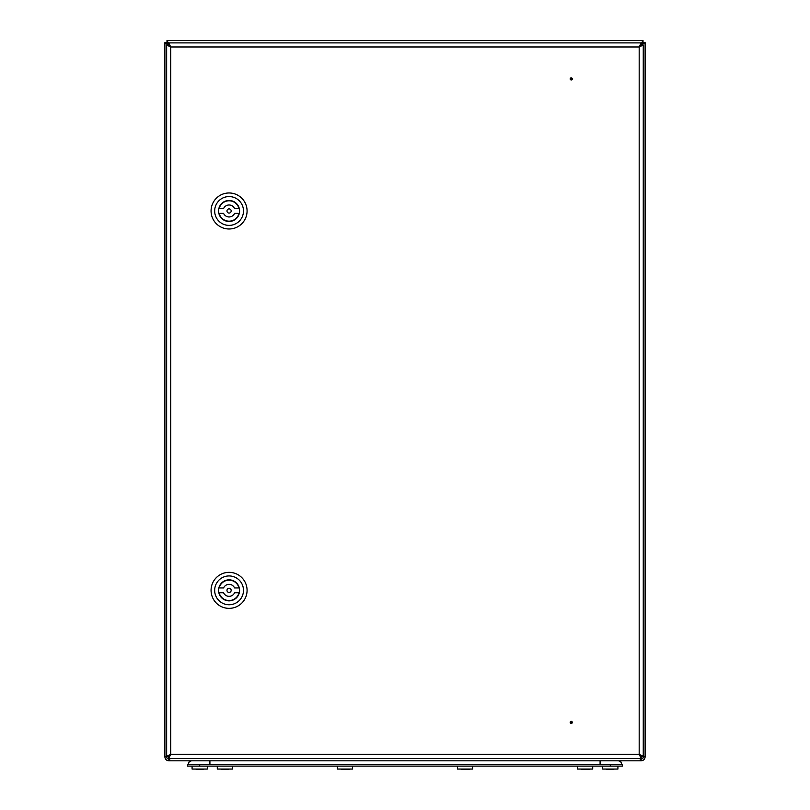<?xml version="1.0" encoding="UTF-8"?>
<svg xmlns="http://www.w3.org/2000/svg" width="810" height="810" viewBox="0 0 810 810"><rect width="100%" height="100%" fill="white"/><g stroke="black" fill="none" stroke-linecap="round" stroke-linejoin="round"><path stroke-width="1.21" d="M645.104 723.755L645.104 725.871M164.896 725.871L164.896 723.755M640.305 759.142L641.024 759.142L641.024 760.823L168.976 760.823L168.976 759.142L169.695 759.142M169.027 756.692L169.898 755.821M170.485 46.524L164.896 42.606L166.577 42.606L168.976 45.006L166.577 42.606M639.87 755.588L641.014 756.732L641.024 755.447M643.423 42.606L641.024 45.006L645.104 42.606L643.423 42.606L639.333 46.707M168.753 756.742L170.728 754.343L168.753 758.423L168.753 756.742L164.896 756.742L164.896 42.606M645.104 42.606L645.104 756.742L641.155 756.742L639.181 754.343L641.155 758.423L641.155 756.742M168.753 43.487L166.992 40.5L166.992 42.181L169.401 44.58M641.155 43.639L643.008 40.5L643.008 42.181L640.599 44.58M166.992 40.5L643.008 40.5M166.992 42.181L168.976 44.58M641.024 44.58L643.008 42.181M166.577 756.742A2.4 2.4 0 0 0 168.976 759.142M164.896 756.742A4.08 4.08 0 0 0 168.976 760.823M169.088 758.423L169.138 759.142M169.179 758.423L169.401 759.142M640.862 759.142L640.913 758.423M640.599 759.142L640.821 758.423M641.024 759.142A2.4 2.4 0 0 0 643.423 756.742M641.024 760.823A4.08 4.08 0 0 0 645.104 756.742M640.305 760.823L640.305 758.423M169.695 758.423L169.695 760.823M571.232 722.905L571.232 721.913L571.232 722.905M571.232 723.472A1.063 1.063 0 0 1 570.169 722.409A1.063 1.063 0 0 1 571.232 721.346A1.063 1.063 0 0 1 572.295 722.409A1.063 1.063 0 0 1 571.232 723.472M571.232 79.41L571.232 78.418L571.232 79.41M571.232 77.861A1.063 1.063 0 0 1 572.295 78.914A1.063 1.063 0 0 1 571.232 79.977A1.063 1.063 0 0 1 570.169 78.914A1.063 1.063 0 0 1 571.232 77.861M643.262 86.305L643.262 92.543M643.262 144.524L643.262 150.771M643.262 650.562L643.262 656.799M643.262 708.78L643.262 715.028M170.728 46.98L168.753 42.9L168.753 44.58L170.728 46.98L170.728 754.343L166.647 756.317L168.328 756.317L170.728 754.343L639.181 754.343L639.181 46.98L643.262 45.006L641.581 45.006L639.181 46.98L170.728 46.98L166.647 45.006L168.328 45.006L170.728 46.98M641.155 42.9L639.181 46.98L641.155 44.58L641.155 42.9L168.753 42.9M643.262 756.317L639.181 754.343L641.581 756.317L643.262 756.317L643.262 45.006M168.753 758.423L641.155 758.423M166.647 45.006L166.647 756.317M229.078 208.879A2.106 2.106 0 0 0 226.972 210.975A2.106 2.106 0 0 0 229.078 213.081A2.106 2.106 0 0 0 231.174 210.975A2.106 2.106 0 0 0 229.078 208.879M238.99 208.575A10.206 10.206 0 0 0 219.156 208.575L223.58 208.575A6.004 6.004 0 0 1 234.576 208.575L238.99 208.575M229.078 221.484A10.51 10.51 0 0 0 239.578 210.975A10.51 10.51 0 0 0 229.078 200.475A10.51 10.51 0 0 0 218.568 210.975A10.51 10.51 0 0 0 229.078 221.484M229.078 196.567A14.408 14.408 0 0 0 214.67 210.975A14.408 14.408 0 0 0 229.078 225.382A14.408 14.408 0 0 0 243.486 210.975A14.408 14.408 0 0 0 229.078 196.567M229.078 228.987A18.012 18.012 0 0 1 211.066 210.975A18.012 18.012 0 0 1 229.078 192.972A18.012 18.012 0 0 1 247.08 210.975A18.012 18.012 0 0 1 229.078 228.987M219.156 213.374L223.58 213.374A6.004 6.004 0 0 0 234.576 213.374L238.99 213.374A10.206 10.206 0 0 1 219.156 213.374M229.078 588.252A2.106 2.106 0 0 0 226.972 590.348A2.106 2.106 0 0 0 229.078 592.454A2.106 2.106 0 0 0 231.174 590.348A2.106 2.106 0 0 0 229.078 588.252M238.99 587.949A10.206 10.206 0 0 0 219.156 587.949L223.58 587.949A6.004 6.004 0 0 1 234.576 587.949L238.99 587.949M229.078 600.858A10.51 10.51 0 0 0 239.578 590.348A10.51 10.51 0 0 0 229.078 579.849A10.51 10.51 0 0 0 218.568 590.348A10.51 10.51 0 0 0 229.078 600.858M229.078 575.94A14.408 14.408 0 0 0 214.67 590.348A14.408 14.408 0 0 0 229.078 604.756A14.408 14.408 0 0 0 243.486 590.348A14.408 14.408 0 0 0 229.078 575.94M229.078 608.361A18.012 18.012 0 0 1 211.066 590.348A18.012 18.012 0 0 1 229.078 572.346A18.012 18.012 0 0 1 247.08 590.348A18.012 18.012 0 0 1 229.078 608.361M219.156 592.748L223.58 592.748A6.004 6.004 0 0 0 234.576 592.748L238.99 592.748A10.206 10.206 0 0 1 219.156 592.748M189.378 760.823L189.378 761.663M620.622 760.823L619.387 761.066M620.622 761.663L620.855 761.066M622.303 764.427L622.303 766.108L610.294 766.108L610.294 764.427L622.303 764.427M199.706 764.427L199.706 766.108L187.697 766.108L187.697 764.427L610.294 764.427M199.706 766.108L610.294 766.108M191.899 760.823A3.604 3.604 0 0 0 188.305 764.427A3.604 3.604 0 0 1 191.899 760.823A3.604 3.604 0 0 0 188.305 764.427A3.604 3.604 0 0 1 191.899 760.823M618.101 760.823A3.604 3.604 0 0 1 621.695 764.427A3.604 3.604 0 0 0 618.101 760.823A3.604 3.604 0 0 1 621.695 764.427M348.523 769.318L341.415 769.318M468.585 769.318L461.477 769.318M588.637 769.318L581.529 769.318M221.363 769.318L228.471 769.318M203.259 769.318L196.152 769.318M613.848 769.318L606.741 769.318M232.541 766.108L232.541 769.054L217.293 769.054L217.293 766.108M352.593 766.108L352.593 769.054L337.345 769.054L337.345 766.108M472.655 766.108L472.655 769.054L457.407 769.054L457.407 766.108M592.707 766.108L592.707 769.054L577.459 769.054L577.459 766.108M207.33 766.108L207.33 769.054L192.081 769.054L192.081 766.108M617.919 766.108L617.919 769.054L602.67 769.054L602.67 766.108M168.976 756.712L168.976 755.376M168.976 45.947L168.976 45.006M641.024 45.006L641.024 45.876M190.613 761.066L189.145 761.066M189.145 761.43L189.915 761.43M620.085 761.43L620.855 761.43M600.088 760.823L600.088 764.427M209.911 760.823L209.911 764.427M645.469 101.23L645.104 100.663M645.469 699.101L645.104 698.544M164.531 700.093L164.896 700.66M164.531 102.222L164.896 102.789M164.531 101.23L164.896 100.663M164.531 699.101L164.896 698.544M645.469 700.093L645.104 700.66M645.469 102.222L645.104 102.789M205.214 769.034L202.996 769.125M348.533 769.348L350.477 769.034L348.259 769.125M468.585 769.348L470.539 769.034L468.312 769.125M588.637 769.348L590.591 769.034L588.364 769.125M230.425 769.034L228.207 769.125M221.636 769.125L219.409 769.034M223.844 769.328L226 769.328M341.688 769.125L339.461 769.034M343.896 769.328L346.042 769.328M461.74 769.125L459.523 769.034M463.958 769.328L466.104 769.328M581.793 769.125L579.575 769.034M584 769.328L586.156 769.328M615.803 769.034L613.575 769.125M196.425 769.125L194.197 769.034M198.632 769.328L200.789 769.328M607.004 769.125L604.787 769.034M609.211 769.328L611.368 769.328"/></g></svg>
